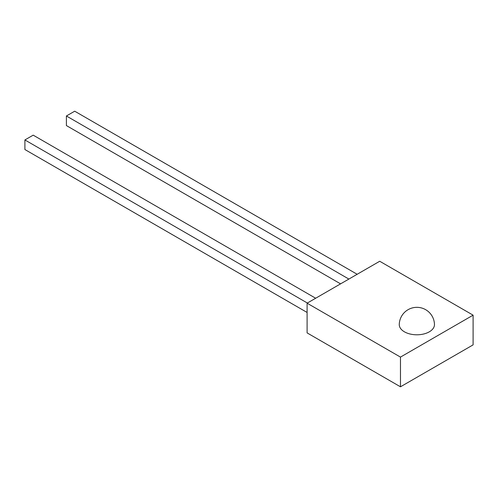 <?xml version="1.0" encoding="UTF-8"?>
<svg xmlns="http://www.w3.org/2000/svg" width="498" height="498" viewBox="0 0 498 498"><rect width="100%" height="100%" fill="white"/><g stroke="black" fill="none" stroke-linecap="round" stroke-linejoin="round"><path stroke-width="0.75" d="M429.313 331.817A17.604 10.165 0 0 0 434.468 324.478A17.604 17.604 0 0 0 408.061 309.694A17.604 17.604 0 0 0 399.265 324.478A17.604 10.165 0 0 0 410.01 333.99A17.604 10.165 0 0 0 429.313 331.817M307.098 303.182L307.098 332.894L400.473 386.803L473.1 344.877L473.1 315.166L379.725 261.257L307.098 303.182L400.473 357.097L400.473 386.803M473.1 315.166L400.473 357.097M340.57 283.86L66.402 125.571L66.402 115.984L74.7 111.197L357.172 274.28M66.402 115.984L348.868 279.067M307.098 312.458L24.9 149.531L24.9 139.944L33.198 135.157L315.67 298.24M24.9 139.944L307.372 303.027"/></g></svg>
